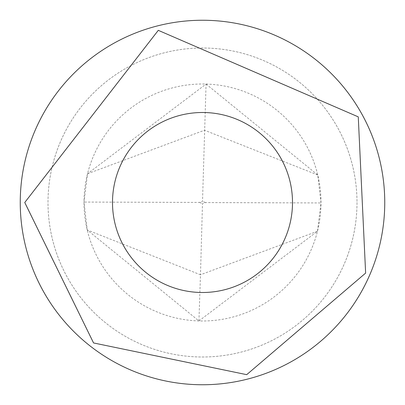 <?xml version="1.0" encoding="UTF-8"?>
<svg xmlns="http://www.w3.org/2000/svg" width="405" height="405" viewBox="0 0 405 405"><rect width="100%" height="100%" fill="white"/><g stroke="black" fill="none" stroke-linecap="round" stroke-linejoin="round"><path stroke-width="0.3" stroke-dasharray="2.02 1.52" d="M384.75 202.5A182.25 182.25 0 0 1 111.375 360.334A182.25 182.25 0 0 1 111.375 44.666A182.25 182.25 0 0 1 384.75 202.5M357.002 202.5A154.502 154.502 0 0 1 125.251 336.302A154.502 154.502 0 0 1 125.251 68.698A154.502 154.502 0 0 1 357.002 202.5A154.502 154.502 0 0 1 125.251 336.302A154.502 154.502 0 0 1 125.251 68.698A154.502 154.502 0 0 1 357.002 202.5M84.002 202.5A118.498 118.498 0 0 0 201.31 320.993A118.498 118.498 0 0 0 320.978 204.879A118.498 118.498 0 0 0 206.069 84.053A118.498 118.498 0 0 0 84.002 202.5M206.069 84.053L317.768 175.011L320.998 202.94L317.454 231.265L198.931 320.947L87.232 229.989L84.002 202.06L87.546 173.735L206.069 84.053L202.515 201.305L199.63 202.424L84.002 202.06M317.454 231.265L200.48 274.772L202.485 203.695L205.37 202.576L320.998 202.94M198.931 320.947L200.48 274.772L87.232 229.989M87.546 173.735L204.52 130.228L317.768 175.011M205.37 202.576L202.515 201.305M199.63 202.424L202.485 203.695"/><path stroke-width="0.61" d="M384.75 202.5A182.25 182.25 0 0 1 111.375 360.334A182.25 182.25 0 0 1 111.375 44.666A182.25 182.25 0 0 1 384.75 202.5M292.501 202.5A90.001 90.001 0 0 1 157.499 280.442A90.001 90.001 0 0 1 157.499 124.558A90.001 90.001 0 0 1 292.501 202.5M24.751 202.5L93.555 342.949L246.706 374.666L365.629 273.091L358.263 116.868L158.294 30.334L24.751 202.5"/></g></svg>
